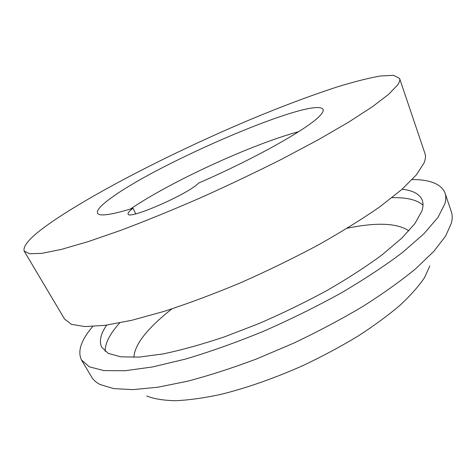 <?xml version="1.0" encoding="UTF-8"?>
<svg xmlns="http://www.w3.org/2000/svg" width="476" height="476" viewBox="0 0 476 476"><rect width="100%" height="100%" fill="white"/><g stroke="black" fill="none" stroke-linecap="round" stroke-linejoin="round"><path stroke-width="0.71" d="M391.95 197.689C406.647 197.32 417 199.807 423.015 205.162M133.911 357.351C134.286 349.842 138.778 341.209 147.376 331.457C153.873 324.102 162.054 316.576 171.925 308.882M347.307 228.218C376.855 222.155 397.371 223.048 408.854 230.89M402.113 189.234C412.763 190.406 419.433 193.946 422.123 199.843C423.42 202.984 423.307 206.804 421.778 211.302L414.905 223.559L401.756 238.167L382.365 254.648C366.496 266.37 348.135 278.27 327.274 290.342C305.366 302.23 282.613 313.297 259.015 323.531L224.357 336.889C201.979 344.386 181.529 350.062 163.012 353.93L139.069 357.107L120.743 356.822L108.308 353.376L101.697 347.218C98.966 341.346 100.626 333.979 106.66 325.126M445.143 193.315L451.236 211.451C452.426 214.724 452.509 218.532 451.492 222.887L445.661 236.019L433.826 251.34L415.84 268.607C400.887 280.911 383.216 293.531 362.825 306.461C341.155 319.325 318.099 331.558 293.668 343.172L256.82 358.85C232.347 368.055 209.172 375.528 187.294 381.276L157.663 387.25L132.911 389.63L113.645 388.6L100.085 384.513C96.11 382.46 93.272 379.913 91.565 376.885L81.759 360.451M412.24 179.529C430.149 179.589 441.05 183.998 444.959 192.768C446.089 195.85 446.072 199.498 444.917 203.692L438.075 217.246L424.104 233.567L402.904 252.167C385.322 265.489 364.741 279.091 341.161 292.972C316.278 306.693 290.3 319.509 263.216 331.415C236.197 342.464 210.398 351.651 185.83 358.987L152.552 366.948L124.908 370.756L103.72 370.572L89.286 366.794L81.467 359.957C77.35 351.282 81.099 340.132 92.707 326.5M429.834 265.911L424.592 277.508C418.832 286.106 410.633 295.37 399.989 305.3C387.988 315.487 373.969 325.774 357.928 336.163C340.947 346.421 322.918 356.09 303.849 365.175C274.432 378.307 246.455 388.118 219.924 394.604C203.252 398.12 188.401 400.155 175.37 400.709C163.571 400.441 154.022 398.876 146.721 396.014M105.16 351.359C105.006 343.309 109.849 333.831 119.696 322.912M319.973 115.632C322.621 112.812 323.656 110.729 323.067 109.385C315.1 95.587 158.562 162.56 110.652 198.314C100.894 205.394 96.503 210.332 97.479 213.147C99.169 216.604 111.015 214.979 133.024 208.268L131.894 209.137C128.99 211.445 127.729 213.07 128.115 214.004C128.115 220.114 185.926 195.178 197.873 183.795L198.712 183.022C255.255 158.502 309.358 127.83 319.973 115.632M298.654 131.673C251.441 144.448 170.711 181.576 130.287 209.113M135.731 213.831L133.024 208.268M399.667 78.677L424.889 153.296C425.859 155.872 425.603 159.038 424.122 162.792L416.53 174.704L401.875 189.442L380.116 206.596C362.236 219.037 341.465 231.913 317.807 245.235C292.918 258.498 267.054 271.064 240.225 282.934C213.522 294.067 188.145 303.551 164.095 311.375L131.697 320.312L105.023 325.346L84.847 326.578L71.412 324.323L64.557 319.033L24.312 251.322M397.638 84.954L388.648 94.313L372.286 106.82L348.545 122.207L317.962 139.938L281.727 159.198C255.291 172.496 228.01 185.467 199.878 198.105C172.003 210.208 145.721 220.923 121.053 230.241L88.155 241.63L61.577 249.341L42.025 253.321L29.649 253.773L24.169 251.072C22.604 245.259 32.249 235.251 53.104 221.048C98.8 190.031 177.744 150.124 250.299 119.553C281.792 106.428 310.751 95.557 337.175 86.935C353.787 81.842 368.073 78.207 380.038 76.023L393.438 75.291L399.572 78.403C400.209 79.98 399.56 82.164 397.638 84.954"/></g></svg>

